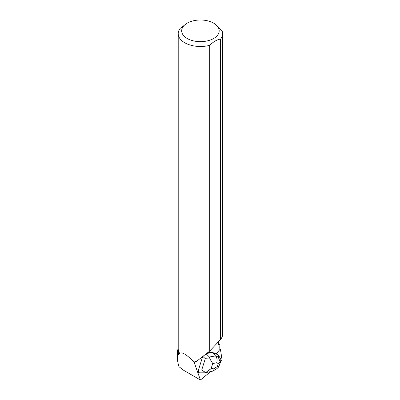 <?xml version="1.0" encoding="UTF-8"?>
<svg xmlns="http://www.w3.org/2000/svg" width="400" height="400" viewBox="0 0 400 400"><rect width="100%" height="100%" fill="white"/><g stroke="black" fill="none" stroke-linecap="round" stroke-linejoin="round"><path stroke-width="0.6" d="M220.575 361.895L221.47 360.85A1.105 0.475 114.9 0 0 221.985 359.405L220.455 349.41A1.105 0.475 114.9 0 0 220.295 349.135A1.105 0.475 114.9 0 0 219.905 349.245L220.455 349.41L221.385 355.48L220.575 361.895M199.92 372.83L198.415 372.63L198.44 370.085L202.545 356.995M218.345 341.875L218.21 344.64L219.955 344.495L219.85 346.08A19.46 8.415 -65.1 0 0 219.93 349.46A1.105 0.475 114.9 0 0 219.89 349.505L216.08 353.945L211.71 352.115L207.66 352.85M210.33 371.84L200.435 380L194.295 362.7L192.585 360.755A22.225 12.83 -0 0 0 196.51 361.38L196.44 361.395A22.12 12.77 180 0 1 192.505 360.76M200.435 380L183.85 370.425L178.99 366.695C177.9 363.055 177.35 360.06 177.345 357.715L177.91 354.435L177.345 351.57L178.21 348.115M187.175 23.17A18.75 10.825 0 0 0 187.175 38.48A18.75 10.825 0 0 0 209.475 40.305A18.75 10.825 0 0 0 218.725 28.45A18.75 10.825 0 0 0 213.69 23.17A18.75 10.825 0 0 0 187.175 23.17L180.25 28.29A22.225 12.83 0 0 0 178.21 33.66L178.21 348.75A22.225 12.83 -0 0 0 179.64 353.285C182.11 351.895 186.425 354.385 192.585 360.755M178.21 33.66A22.225 12.83 0 0 0 209.735 45.315L209.735 351.045L196.51 361.38M177.91 354.435L178.745 354.75L179.64 353.285M178.745 354.75A22.12 12.77 180 0 1 178.315 352.24L178.315 349.99M219.955 344.495L218.265 343.585M196.44 361.395L194.91 361.87L194.295 362.7M222.655 33.66L222.655 334.93C222.645 335.995 221.965 337.5 220.615 339.455L220.615 39.03A22.225 12.83 0 0 0 222.655 33.66A22.225 12.83 0 0 0 222.115 30.85L213.71 23.185M220.615 39.03C217 39.64 213.37 41.735 209.735 45.315M209.735 351.045L220.615 339.455M177.345 351.57L177.345 357.715M206.94 353.455L212.45 352.46L211.71 352.115M204.47 372.82L205.725 372.545L211.11 368.645L215.035 367.935L212.855 371.095L205.045 372.795M198.44 370.085L201.705 370.075L205.725 372.545M209.975 358.985L209.42 357.02L215.525 355.915L218.24 357.055L218.855 355.81L217.99 354.775L212.45 352.46L215.525 355.915C217.14 357.92 217.51 360.22 216.64 362.815L212.715 363.525L209.975 358.985L205.27 358.705L203.08 356.58M217.99 354.775L216.085 353.94M218.855 355.81L220.89 359.59L220.545 361.995L218.32 367.32L216.905 368.625M219.2 365.54L220.545 361.995M218.32 367.32L217.31 366.545L218.27 363.495L220.065 361.755L220.025 363.045M218.24 357.055L220.065 361.755M194.32 362.78L195.21 361.725M201.705 370.075L205.27 358.705M206.3 353.99L209.42 357.02M215.035 367.935L217.31 366.545M218.27 363.495L216.64 362.815M212.715 363.525L211.11 368.645M219.46 364.84L220.28 362.835M219.875 348.94L220.295 349.135M199.75 372.845L204.685 372.83M212.855 371.095L216.875 368.64"/></g></svg>
